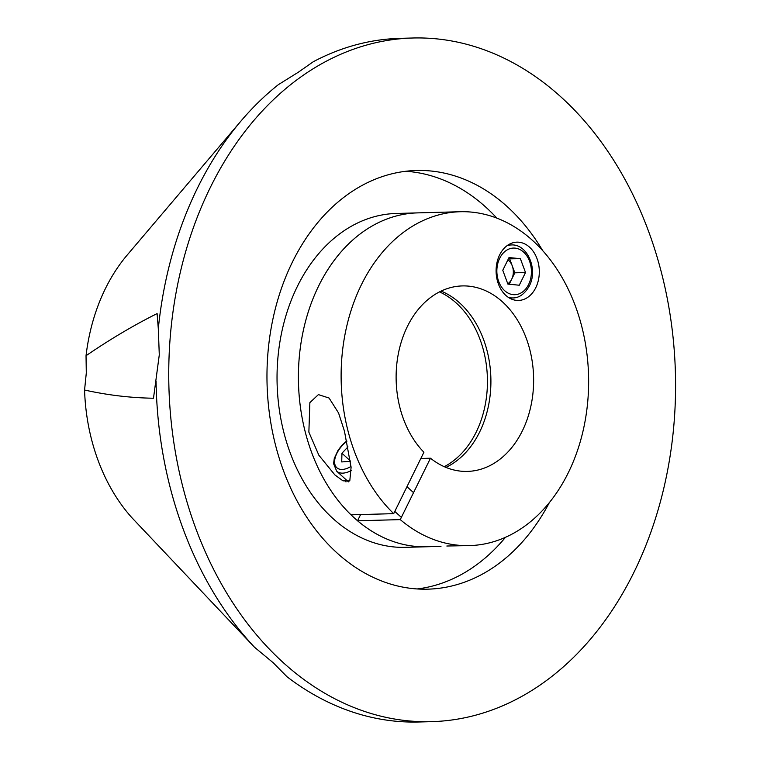 <?xml version="1.0" encoding="UTF-8"?>
<svg xmlns="http://www.w3.org/2000/svg" width="760" height="760" viewBox="0 0 760 760"><rect width="100%" height="100%" fill="white"/><g stroke="black" fill="none" stroke-linecap="round" stroke-linejoin="round"><path stroke-width="1.14" d="M158.308 328.738L159.286 354.853L153.491 398.231C130.596 397.879 107.616 395.143 84.569 390.032L86.298 372.979L86.032 355.727C110.001 339.34 133.684 325.29 157.101 313.585L158.308 328.738A341.952 253.346 88.4 0 1 197.59 187.825A341.952 253.346 88.4 0 1 240.996 121.011A341.952 253.346 88.4 0 1 278.416 84.626L298.376 72.19L313.291 61.731A341.952 253.346 88.4 0 1 400.14 38.342L412.87 38A341.952 253.346 88.4 0 0 210.32 187.482A341.952 253.346 88.4 0 0 201.391 542.754A341.952 253.346 88.4 0 0 431.442 721.658A341.952 253.346 88.4 0 0 634.001 572.175A341.952 253.346 88.4 0 0 642.922 216.904A341.952 253.346 88.4 0 0 412.87 38M84.569 390.032A172.302 127.651 88.4 0 0 131.755 517.569L254.448 647.178A341.952 253.346 88.4 0 1 156.066 381.263M431.442 721.658L418.722 722A341.952 253.346 88.4 0 1 287.08 676.808L273.201 662.758L254.448 647.178M430.483 458.213L400.263 519.621A167 123.728 88.4 0 0 469.404 545.604A167 123.728 88.4 0 0 588.553 375.307A167 123.728 88.4 0 0 460.332 211.726L396.264 213.465A167 123.728 88.4 0 0 297.341 286.473A167 123.728 88.4 0 0 292.98 459.98A167 123.728 88.4 0 0 405.337 547.342L426.692 546.763A167 123.728 88.4 0 1 314.345 459.391A167 123.728 88.4 0 1 318.697 285.893A167 123.728 88.4 0 1 417.62 212.885A167 123.728 88.4 0 0 303.497 329.755A167 123.728 88.4 0 0 350.977 514.814L393.699 513.656L423.909 452.248A92.777 68.732 -91.6 0 1 399.199 349.724A92.777 68.732 -91.6 0 1 462.355 285.922A92.777 68.732 -91.6 0 1 533.586 376.798A92.777 68.732 -91.6 0 1 467.39 471.409A92.777 68.732 -91.6 0 1 430.483 458.213L420.85 458.479M542.592 250.467A209.418 155.144 88.4 0 0 416.47 170.487A209.418 155.144 88.4 0 0 292.429 262.038A209.418 155.144 88.4 0 0 286.957 479.608A209.418 155.144 88.4 0 0 427.842 589.161A209.418 155.144 88.4 0 0 549.433 502.455M496.831 218.091A209.418 155.144 88.4 0 0 405.802 171.275M444.258 466.688A92.91 68.837 88.4 0 0 476.159 432.183A92.91 68.837 88.4 0 0 439.508 291.897M240.996 121.011L127.271 254.951A172.302 127.651 88.4 0 0 105.403 288.62A172.302 127.651 88.4 0 0 86.032 355.727M417.154 588.952A209.418 155.144 88.4 0 0 505.505 537.272M350.379 461.301L341.724 461.938L341.933 453.245L347.966 446.889M350.123 461.577L350.141 460.702L341.933 453.245M505.846 295.402A29.155 21.603 88.4 0 0 518.491 300.447A29.155 21.603 88.4 0 0 538.517 279.604A29.155 21.603 88.4 0 0 529.558 247.199A29.155 21.603 88.4 0 0 516.914 242.155A29.155 21.603 88.4 0 0 496.888 262.998A29.155 21.603 88.4 0 0 505.846 295.402M446.832 546.012L469.404 545.604M344.46 431.176L351.091 467.324L349.78 480.938L342.988 480.842L334.875 474.914L318.867 455.23L308.864 432.136L309.871 402.648L318.392 394.611L329.08 398.041L338.57 413.003L344.46 431.176M345.809 479.474A26.505 14.516 -47.8 0 0 345.971 481.945M441.123 291.099A92.777 68.732 -91.6 0 1 490.865 377.957A92.777 68.732 -91.6 0 1 445.911 467.4M360.61 514.558L357.551 520.781A167 123.728 88.4 0 0 426.692 546.763L440.98 546.373M400.263 519.621L357.551 520.781M460.332 211.726A167 123.728 88.4 0 0 346.209 328.595A167 123.728 88.4 0 0 393.699 513.656M509.219 284.231L511.708 279.167A13.309 9.861 88.4 0 0 512.278 265.905A13.309 9.861 88.4 0 0 507.88 259.892M507.889 284.098L502.778 270.265L509.019 257.564L520.391 258.695L525.511 272.526L519.26 285.228L507.889 284.098M508.392 258.856L520.391 258.695M509.713 258.989L514.833 272.821L525.511 272.526M507.765 283.755A13.309 9.861 88.4 0 0 511.708 279.167L514.833 272.821M351.338 470.497A22.534 12.341 132.2 0 1 342.674 473.138A22.534 12.341 132.2 0 1 336.69 471.19L348.441 481.868M346.845 441.37A19.883 10.887 -47.8 0 0 334.799 459.458A19.883 10.887 -47.8 0 0 342.104 469.452A19.883 10.887 -47.8 0 0 351.006 466.412M509.428 298.043L512.725 297.948A26.505 19.637 -91.6 0 1 508.45 297.435M499.69 258.276A23.322 17.28 88.4 0 0 504.659 290.681A23.322 17.28 88.4 0 0 528.589 284.515A23.322 17.28 88.4 0 0 523.63 252.111A23.322 17.28 88.4 0 0 499.69 258.276M507.043 245.698A26.505 19.637 -91.6 0 1 511.29 244.958L507.984 245.043M413.544 492.642L406.97 486.675M401.365 517.389L394.801 511.423M346.74 440.857L341.915 445.303L338.019 450.338L334.276 458.479L333.583 463.657L336.69 471.19M512.725 297.948C519.146 298.005 524.675 294.015 529.311 285.978C538.222 269.581 527.544 243.741 511.29 244.958"/></g></svg>

